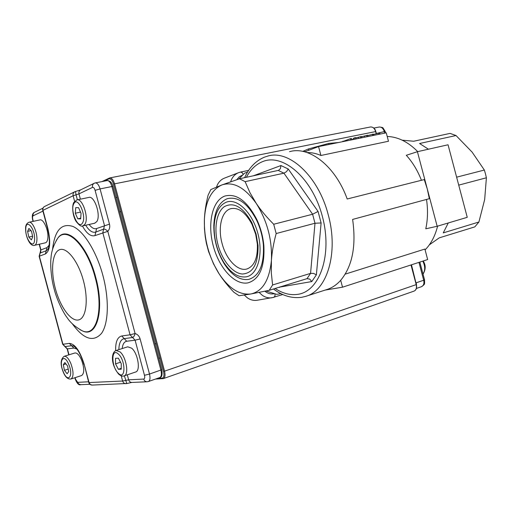 <?xml version="1.0" encoding="UTF-8"?>
<svg xmlns="http://www.w3.org/2000/svg" width="512" height="512" viewBox="0 0 512 512"><rect width="100%" height="100%" fill="white"/><g stroke="black" fill="none" stroke-linecap="round" stroke-linejoin="round"><path stroke-width="0.77" d="M302.752 151.379L303.878 150.899L304.083 151.68M303.878 150.899L304.23 150.829M308.838 150.259L308.486 148.941L304.211 150.758L304.48 151.776M308.486 148.941L328.71 143.424L328.979 144.454M328.71 143.424L338.509 142.522M456.627 177.178L484.352 170.042L485.485 173.888L486.4 177.786L458.726 185.126M484.352 170.042L472.115 152.115L456.026 135.533L419.59 143.501L428.422 149.21M238.336 172.774L224.672 178.048C221.498 179.232 219.072 181.472 217.408 184.781L216.512 187.046M244.307 295.072L247.539 297.971C250.522 299.955 253.626 300.736 256.87 300.307L257.453 300.211M437.606 226.144C435.13 236.019 430.957 243.93 425.094 249.882M402.195 140.166L413.664 141.242L450.08 133.395L456.026 135.533M289.523 151.686C309.037 145.754 335.411 165.971 347.2 198.995L424.269 179.571L427.29 188.992L437.165 226.272L467.245 217.325L448.051 144.781L417.414 151.693L427.29 188.992L429.331 198.682L352.621 219.424C356.358 245.92 352.384 266.208 340.691 280.301C336.602 284.858 331.974 287.942 326.81 289.549L315.354 293.242M304.691 151.827L318.554 146.573L386.246 132.826L388.474 141.248L320.922 155.488C316.224 153.44 311.629 152.467 307.142 152.563M421.434 180.288C417.632 170.566 412.595 162.24 406.304 155.296L417.414 151.693M387.206 136.467C397.92 136.813 408.09 141.869 417.722 151.622M272.602 284.96L310.566 273.376L313.574 273.408L316.371 274.848L321.114 222.963L314.995 223.245L276.173 233.542C273.574 243.136 271.981 252.096 271.411 260.422L271.296 272.806L272.602 284.96L269.216 290.31L250.925 293.978L239.11 295.744L233.882 292.243C227.994 286.099 223.091 279.994 219.168 273.92L213.491 263.814L208.595 251.642L206.381 243.341L205.242 236.762L204.448 228.621L204.397 219.315C204.73 211.827 205.952 203.814 208.064 195.27L210.842 189.549L221.901 184.934L239.546 178.771L278.534 170.355L280.378 168.71L280.947 165.536L253.35 175.802M278.253 170.432L283.936 173.171L312.608 214.24L318.054 211.43L288.25 168.998L286.534 171.654L283.936 173.171L245.126 181.658L250.01 192.781L256.243 203.398C260.87 210.298 266.688 217.254 273.702 224.256L312.608 214.24L314.995 223.245L310.566 273.376L307.014 278.65L269.216 290.31M279.533 287.123L311.782 281.568L309.715 279.104L307.014 278.65M248.608 279.424C239.885 280.57 231.75 275.341 224.205 263.744C217.171 251.987 213.715 239.194 213.824 225.37C214.477 211.187 218.912 202.31 227.136 198.739C237.914 196.07 247.802 203.328 256.787 220.525C260.352 228.218 262.541 236.314 263.354 244.806C264.288 264.582 259.373 276.122 248.608 279.424M247.974 282.874C234.842 285.498 219.078 268.051 213.261 245.856C207.27 223.718 212.218 200.531 224.864 196.045C236.429 193.107 247.066 200.902 256.774 219.45C260.627 227.75 262.989 236.486 263.859 245.651C264.851 266.989 259.558 279.392 247.974 282.874M255.674 234.195L252 224.326C245.581 212.41 238.515 207.194 230.797 208.678C221.6 210.982 217.67 227.654 222.08 243.456C226.144 259.507 237.984 271.923 247.091 268.915C254.432 266.042 257.856 257.786 257.363 244.16L255.674 234.195M256.102 234.048L258.029 245.44C258.304 263.814 253.088 273.338 242.381 274.016C232.666 273.37 222.144 260.39 217.958 244.563C213.741 228.838 216.326 212.294 224.307 206.662C233.779 201.632 242.976 206.995 251.898 222.765L256.102 234.048M246.362 276.819C257.702 274.746 263.526 254.374 257.901 233.549C252.435 212.678 237.299 198.074 226.477 202.106C218.861 205.37 214.752 213.574 214.144 226.72C214.035 239.558 217.248 251.43 223.776 262.342C230.778 273.094 238.304 277.92 246.362 276.819M273.702 224.256L276.173 233.542M239.546 178.771L245.126 181.658M250.925 293.978C262.598 291.283 269.427 280.102 271.411 260.422C272.262 239.795 267.206 220.787 256.243 203.398C244.768 187.418 233.325 181.261 221.901 184.934C211.328 189.786 205.491 201.248 204.397 219.322L204.365 220.275C204.102 239.04 208.742 256.448 218.272 272.506L219.162 273.901C228.998 288.531 239.584 295.226 250.925 293.978M367.738 135.546L373.37 134.144L373.696 135.373M361.485 136.794L367.642 135.2L368 136.531M366.656 135.398L367.008 136.73M364.55 136.179L364.819 137.178M355.859 137.933L361.395 136.461L361.754 137.798M351.987 139.782L353.523 138.714M360.397 136.659L360.755 138.003M358.304 137.44L358.566 138.445M353.709 139.43L353.408 138.285L354.63 137.824L355.77 137.6L356.128 138.944M354.63 137.824L354.989 139.174M341.971 141.818L350.432 138.675L351.45 138.47L351.808 139.821M342.912 141.139L343.034 141.6M350.432 138.675L350.79 140.026M373.446 134.432L379.693 132.896L380.013 134.093M325.146 290.08L342.522 287.194L427.654 259.546L424.877 249.062L345.21 274.125M437.165 226.272L425.779 228.813C427.789 219.59 428.038 209.805 426.509 199.443M318.554 146.573L320.922 155.488M342.522 287.194L340.691 280.301M448.262 222.97L443.251 232.896L478.906 222.016L474.81 226.886L439.251 237.856L429.331 244.845M478.906 222.016L484.666 199.558L486.4 177.786M116.173 350.477C111.597 351.853 109.965 363.219 118.605 374.08C120.742 375.917 122.554 376.525 124.051 375.917C129.242 374.982 126.298 357.069 120.07 351.91L116.173 350.477L127.731 346.803L131.674 348.198C137.965 353.28 140.838 371.066 135.565 372.032L124.16 375.878M121.235 369.21L118.368 369.293L115.533 363.859L115.533 358.317L118.387 358.17L121.254 363.635L121.235 369.21M121.242 368.339L118.368 369.293M120.518 362.227L115.533 363.859M77.158 199.846L88.736 197.459C94.394 195.13 101.222 215.578 96.774 221.619L94.65 223.226M81.05 213.306L80.653 218.893L77.786 218.822L75.328 213.229L75.706 207.661L78.56 207.667L81.05 213.306M80.698 218.182L77.786 218.822M80.525 212.109L75.328 213.229M29.139 222.227L39.891 219.923C43.213 218.56 48.314 229.35 47.923 237.011C47.776 240.346 46.976 242.272 45.517 242.784L45.344 242.829M31.507 231.206L32.717 236.966L31.354 239.885L28.806 237.075L27.61 231.366L28.941 228.416L31.507 231.206M32.563 236.237L28.806 237.075M30.97 230.624L27.61 231.366M81.498 359.853C84.442 368.083 84.493 373.306 81.645 375.52L71.002 379.002C73.786 376.8 73.702 371.546 70.752 363.251C68.506 358.31 66.31 355.994 64.173 356.307L74.848 352.992C77.03 352.666 79.245 354.957 81.498 359.853M64.877 362.534L67.578 365.978L68.704 371.616L67.123 373.754L64.435 370.304L63.315 364.717L64.877 362.534M68.198 369.094L64.435 370.304M65.933 363.891L63.315 364.717M126.726 383.526L125.837 383.667C124.243 383.584 123.174 382.707 122.63 381.043L121.229 375.814M74.682 191.814L44.627 206.47C43.187 207.258 42.637 208.512 42.976 210.24L47.859 228.493C50.931 242.285 50.112 250.771 45.402 253.946L39.142 256.282L62.682 344.294L69.325 343.379C75.027 343.93 79.987 350.944 84.205 364.422L89.171 382.938L90.451 384.589L92.282 385.069M39.142 256.282L39.981 253.158M74.611 201.318L73.126 195.757C72.755 193.901 73.325 192.563 74.842 191.731L75.443 191.533M148.461 381.51L159.718 377.6C161.427 376.704 161.824 374.221 160.909 370.157L111.898 186.534L100.077 188.915L109.478 224.128C110.138 226.944 109.581 229.344 107.802 231.334L94.944 235.622C90.733 236.73 86.554 233.504 82.406 225.933M115.654 350.675C115.43 341.933 117.459 337.037 121.747 335.981L130.061 334.81L135.091 333.536C137.619 334.362 139.296 336.154 140.122 338.918L149.504 374.061C150.432 378.157 150.054 380.653 148.378 381.542L147.014 381.779C145.382 381.696 144.288 380.794 143.725 379.066C144.71 378.79 144.96 377.53 144.474 375.283L135.098 340.179L126.72 341.261C124.211 341.722 122.701 344.16 122.195 348.563M265.971 290.995L276.736 294.362L280.941 293.638M239.085 178.752L244.506 173.21L247.61 172.026M243.226 174.451L242.112 172.602L240.589 172.07L238.886 172.557C235.674 173.754 233.222 176.038 231.546 179.418L230.618 181.798M259.117 292.41L262.4 295.379C265.427 297.421 268.582 298.221 271.859 297.792L282.803 294.522M275.002 293.92L274.963 296.09L273.933 297.318L256.87 300.307M273.485 288.992C282.413 295.77 291.77 298.547 301.549 297.331L305.606 296.384C326.957 290.931 338.842 252.96 328.25 214.861C318.451 176.109 288.883 149.286 267.667 156.115L264.371 157.178M246.355 177.306C250.438 169.594 255.853 164.365 262.605 161.626C282.95 152.934 312.352 178.086 322.374 216.429C332.691 254.694 319.738 291.418 297.882 294.323C290.362 295.456 282.771 293.51 275.123 288.486M288.25 168.998L280.947 165.536M321.114 222.963L318.054 211.43M279.187 287.232L279.584 287.437M311.782 281.568L316.371 274.848M372.461 134.202L372.819 135.552M378.624 132.96L378.976 134.298M236.768 179.699L239.322 176.762L242.637 175.034M274.221 293.709C270.938 294.4 267.827 293.574 264.89 291.226M422.784 261.126C425.274 266.067 425.344 270.368 423.002 274.022M118.394 354.067C111.059 346.95 111.123 366.957 118.362 373.325C125.702 380.838 125.843 360.461 118.394 354.067M73.907 203.571C69.632 210.246 78.438 230.394 82.47 223.027C86.95 216.416 77.805 195.77 73.907 203.571M84.902 224.275L83.072 225.824C81.626 227.027 79.258 225.491 75.962 221.21C72.39 215.386 71.853 205.12 73.888 202.374L76.832 199.91C82.387 197.587 89.242 218.214 84.902 224.275M25.76 229.338C25.37 240.09 34.56 250.381 34.605 239.046C35.014 227.994 25.651 217.933 25.76 229.338M45.517 242.784L34.611 245.299C30.298 246.944 25.587 237.082 25.6 229.011C25.44 225.555 26.547 223.302 28.928 222.266C32.186 220.915 37.274 231.802 36.934 239.507C36.819 242.861 36.045 244.787 34.611 245.299L34.432 245.344M63.302 371.859C67.994 383.635 73.837 376.006 68.742 364.378C63.891 352.518 58.323 360.582 63.302 371.859M376.179 133.562L375.648 131.584L114.56 183.846L164.55 371.162L416.211 284.627L411.002 264.954M376.358 133.51L375.648 131.584C374.541 128.25 372.768 126.726 370.33 127.008L109.888 177.894M101.933 181.606L109.664 177.933C111.654 177.779 113.286 179.75 114.56 183.846L113.568 184.134C112.32 180.205 110.765 178.458 108.915 178.899L104.218 181.158M413.99 291.13C416.147 290.131 416.89 287.962 416.211 284.627L416.384 284.538C417.03 287.974 416.23 290.17 413.99 291.13L163.43 378.566M157.44 378.394L162.099 378.163C163.936 377.67 164.416 375.418 163.546 371.405L164.55 371.162C165.466 375.219 165.062 377.696 163.347 378.598L155.546 379.053M163.546 371.405L113.568 184.134M162.099 378.163L163.347 378.598M109.664 177.933L108.915 178.899M80.064 329.69L82.822 331.085C96.998 337.798 104.774 309.792 95.77 277.51C87.418 244.794 66.56 224.672 57.766 238.214L56.685 239.834M52.55 249.459C54.662 230.381 61.491 222.726 73.043 226.49C83.936 231.366 96.544 251.629 102.925 275.578C109.376 299.661 108.531 323.725 101.466 333.446C93.28 342.522 83.514 339.238 72.173 323.59M56.621 239.91L57.498 238.624C53.472 245.318 51.315 251.757 51.034 257.946C50.33 261.83 50.63 276.646 54.138 288.979C57.293 301.587 64.557 314.65 67.059 317.53C70.362 322.662 75.469 327.11 82.387 330.861C96.448 337.517 104.154 309.702 95.213 277.658C86.925 245.184 66.227 225.19 57.498 238.624L56.192 240.653M83.462 280.832C78.291 261.261 66.835 246.765 59.565 249.722C52.211 252.39 50.483 270.547 55.373 288.627C60.16 306.733 70.688 321.472 78.349 319.974C86.08 318.765 88.742 300.371 83.462 280.832M144.474 375.283L149.504 374.061L161.85 369.683L112.947 186.451L111.898 186.534C110.624 182.426 108.992 180.454 107.014 180.602L95.437 182.88M92.538 187.386C92.16 185.466 92.742 184.083 94.285 183.238L95.226 182.925C97.171 182.784 98.79 184.781 100.077 188.915L95.091 190.342C94.394 188.141 93.542 187.155 92.538 187.386L78.976 193.875L80.39 199.181M77.376 199.802L76.045 194.816L73.126 195.757L42.752 210.438M45.402 253.946L46.195 250.765L40.154 253.043L39.36 256.179L62.931 344.282L67.418 348.902L68.998 354.81M88.781 382.566L122.63 381.043L128.64 379.814L143.725 379.066M121.747 335.981L124.237 338.624L132.582 337.498L130.061 334.81L102.797 232.717L104.48 225.517L95.091 190.342M85.69 225.235C89.114 230.758 92.48 233.043 95.782 232.077L103.642 229.114C104.768 228.922 106.157 229.658 107.802 231.334L135.091 333.536C134.496 335.814 133.664 337.133 132.582 337.498L135.098 340.179L140.122 338.918M76.826 349.062L73.862 348.07L67.162 348.883L68.768 354.88M75.11 377.658L75.526 379.206L77.677 382.336L88.576 381.792M42.931 211.117L33.133 215.802C32.48 216.333 32.371 217.587 32.819 219.558L33.293 221.331M39.411 244.192L40.941 249.92L46.995 247.59L49.133 245.21M89.126 224.461C91.738 227.955 94.234 229.312 96.614 228.538L109.478 224.128M127.309 374.816L128.64 379.814C129.19 381.485 130.266 382.362 131.859 382.445L132.032 382.438M33.133 215.802C32.806 214.131 33.344 212.915 34.752 212.154L42.918 208.186M40.723 250.042L40.006 253.133C40.614 252.832 40.851 251.795 40.723 250.029L39.174 244.25M94.125 183.322L80.691 189.843C79.174 190.669 78.605 192.013 78.976 193.875L76.045 194.816L75.507 191.52M147.174 381.773L131.859 382.445L126.765 383.533L124.39 375.802M77.677 382.336L78.784 384.051L80.8 384.678M83.917 364.378L83.923 364.41C81.299 355.75 78.208 349.875 74.637 346.771L73.427 345.971L71.597 345.728L64.96 346.573M69.325 343.379L73.862 348.07M46.995 247.59L46.195 250.765L47.667 249.696M94.944 235.622L96.614 228.538M126.72 341.261L124.237 338.624C120.819 339.366 119.021 343.034 118.848 349.626M126.79 383.501L92.115 385.075C90.438 385.005 89.331 384.179 88.787 382.605L84.205 364.422M376.653 133.434L384.307 131.59L384.717 133.133M373.83 128.077L378.982 127.066C381.427 126.771 383.2 128.282 384.307 131.59L385.242 131.526L385.619 132.954M376.282 133.216L375.661 130.976M416.518 285.107L416.237 282.784L423.693 280.23C424.365 283.546 423.61 285.702 421.44 286.701L416.397 288.454M418.957 262.368L423.693 280.23L424.531 279.795L419.834 262.08M415.942 282.874L411.475 264.8M264.25 157.229C255.533 161.005 248.998 167.821 244.64 177.677M230.797 208.678L231.59 208.493M257.363 244.16L258.029 245.44M223.776 262.342L224.205 263.744M214.144 226.72L213.824 225.37M252 224.326L251.898 222.765M256.787 220.525L256.774 219.45M263.354 244.806L263.859 245.651M306.17 296.205L314.784 293.427M248.666 170.368L240.704 172.045M240.589 172.07L238.886 172.557M423.2 260.992C425.882 265.152 425.824 269.542 423.034 274.15M156.128 343.603L154.989 343.968M159.949 357.933L158.816 358.31M120.909 211.635L119.738 211.891M94.912 223.162L83.072 225.824M117.082 197.306L115.91 197.549M64.173 356.307C60.474 359.2 60.166 364.442 63.238 372.032C65.28 377.075 67.866 379.398 71.002 379.002M416.384 284.538L411.181 264.896M370.675 126.95C373.35 127.091 375.072 128.627 375.84 131.558M80.134 329.766L82.387 330.861M34.752 212.154C32.506 213.005 31.795 215.526 32.608 219.699L33.056 221.382M74.88 377.734L75.264 379.181C77.075 383.552 78.861 385.389 80.64 384.691L89.862 384.282M47.661 249.702L48.499 247.987C49.901 243.379 49.606 236.928 47.616 228.634L42.746 210.4C42.413 208.646 43.04 207.334 44.627 206.47M62.682 344.294L67.168 348.902M80.538 189.914L74.842 191.731M161.862 369.715C162.47 374.906 161.786 377.523 159.814 377.568M107.258 180.557C110.106 180.704 112 182.656 112.941 186.419M385.229 131.482L383.123 128.109C383.162 127.654 381.888 127.283 379.302 127.002M424.544 279.846C424.614 284.909 425.101 283.962 421.44 286.701"/></g></svg>
